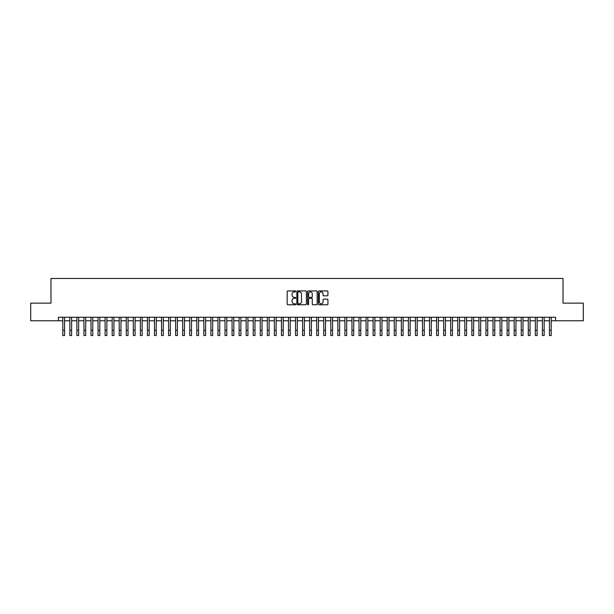 <?xml version="1.0" encoding="UTF-8"?>
<svg xmlns="http://www.w3.org/2000/svg" width="614" height="614" viewBox="0 0 614 614"><rect width="100%" height="100%" fill="white"/><g stroke="black" fill="none" stroke-linecap="round" stroke-linejoin="round"><path stroke-width="0.92" d="M295.718 291.412A0.484 0.484 0 0 0 295.234 290.929L287.874 290.929A0.691 0.691 0 0 0 287.183 291.619L287.183 304.076A0.691 0.691 0 0 0 287.874 304.774L295.234 304.774A0.484 0.484 0 0 0 295.718 304.291A0.484 0.484 0 0 0 295.234 303.8L294.283 303.8A2.218 2.218 0 0 1 292.064 301.589L292.064 300.545A2.218 2.218 0 0 1 294.283 298.335L295.234 298.335A0.484 0.484 0 0 0 295.718 297.851A0.484 0.484 0 0 0 295.234 297.368L294.283 297.368A2.218 2.218 0 0 1 292.064 295.15L292.064 294.114A2.218 2.218 0 0 1 294.283 291.896L295.234 291.896A0.484 0.484 0 0 0 295.718 291.412M327.231 295.81A0.691 0.691 0 0 0 327.922 295.111L327.922 291.619A0.691 0.691 0 0 0 327.231 290.929L319.065 290.929A0.691 0.691 0 0 0 318.374 291.619L318.374 304.076A0.691 0.691 0 0 0 319.065 304.774L327.231 304.774A0.691 0.691 0 0 0 327.922 304.076L327.922 299.855A0.691 0.691 0 0 0 327.231 299.164L323.739 299.164A0.691 0.691 0 0 0 323.041 299.855L323.041 301.95A1.85 1.85 0 0 1 321.191 303.8A1.85 1.85 0 0 1 319.341 301.95L319.341 293.745A1.85 1.85 0 0 1 321.191 291.896A1.85 1.85 0 0 1 323.041 293.745L323.041 295.111A0.691 0.691 0 0 0 323.739 295.81L327.231 295.81M58.384 320.769L30.7 320.769L30.7 303.139L50.977 303.139L50.977 278.457L563.023 278.457L563.023 303.139L583.3 303.139L583.3 320.769L555.616 320.769L555.616 317.246L58.384 317.246L58.384 320.769L62.789 320.769M306.394 291.619A0.691 0.691 0 0 0 305.703 290.929L297.529 290.929A0.691 0.691 0 0 0 296.838 291.619L296.838 304.076A0.691 0.691 0 0 0 297.529 304.774L305.703 304.774A0.691 0.691 0 0 0 306.394 304.076L306.394 291.619M308.297 290.929L316.471 290.929A0.691 0.691 0 0 1 317.162 291.619L317.162 304.076A0.691 0.691 0 0 1 316.471 304.774L312.971 304.774A0.691 0.691 0 0 1 312.28 304.076L312.28 299.026A0.691 0.691 0 0 0 311.59 298.335L309.264 298.335A0.691 0.691 0 0 0 308.573 299.026L308.573 304.291A0.484 0.484 0 0 1 308.09 304.774A0.484 0.484 0 0 1 307.606 304.291L307.606 291.619A0.691 0.691 0 0 1 308.297 290.929M64.554 320.769L69.843 320.769M71.608 320.769L76.896 320.769M78.661 320.769L83.949 320.769M85.714 320.769L91.002 320.769M92.768 320.769L98.056 320.769M99.821 320.769L105.109 320.769M106.874 320.769L112.162 320.769M113.928 320.769L119.216 320.769M120.981 320.769L126.269 320.769M128.034 320.769L133.322 320.769M135.088 320.769L140.376 320.769M142.133 320.769L147.429 320.769M149.187 320.769L154.482 320.769M156.24 320.769L161.536 320.769M163.293 320.769L168.589 320.769M170.347 320.769L175.635 320.769M177.4 320.769L182.688 320.769M184.453 320.769L189.741 320.769M191.507 320.769L196.795 320.769M198.56 320.769L203.848 320.769M205.613 320.769L210.901 320.769M212.667 320.769L217.955 320.769M219.72 320.769L225.008 320.769M226.773 320.769L232.061 320.769M233.827 320.769L239.115 320.769M240.88 320.769L246.168 320.769M247.933 320.769L253.221 320.769M254.987 320.769L260.275 320.769M262.04 320.769L267.328 320.769M269.093 320.769L274.381 320.769M276.147 320.769L281.435 320.769M283.2 320.769L288.488 320.769M290.245 320.769L295.541 320.769M297.299 320.769L302.595 320.769M304.352 320.769L309.648 320.769M311.405 320.769L316.701 320.769M318.459 320.769L323.755 320.769M325.512 320.769L330.8 320.769M332.565 320.769L337.853 320.769M339.619 320.769L344.907 320.769M346.672 320.769L351.96 320.769M353.725 320.769L359.013 320.769M360.779 320.769L366.067 320.769M367.832 320.769L373.12 320.769M374.885 320.769L380.173 320.769M381.939 320.769L387.227 320.769M388.992 320.769L394.28 320.769M396.045 320.769L401.333 320.769M403.099 320.769L408.387 320.769M410.152 320.769L415.44 320.769M417.205 320.769L422.493 320.769M424.259 320.769L429.547 320.769M431.312 320.769L436.6 320.769M438.365 320.769L443.653 320.769M445.411 320.769L450.707 320.769M452.464 320.769L457.76 320.769M459.518 320.769L464.813 320.769M466.571 320.769L471.867 320.769M473.624 320.769L478.912 320.769M480.678 320.769L485.966 320.769M487.731 320.769L493.019 320.769M494.784 320.769L500.072 320.769M501.838 320.769L507.126 320.769M508.891 320.769L514.179 320.769M515.944 320.769L521.232 320.769M522.998 320.769L528.286 320.769M530.051 320.769L535.339 320.769M537.104 320.769L542.392 320.769M544.158 320.769L549.446 320.769M551.211 320.769L555.616 320.769M298.297 291.896A0.484 0.484 0 0 0 297.813 292.379L297.813 303.316A0.484 0.484 0 0 0 298.297 303.8L299.302 303.8A2.218 2.218 0 0 0 301.512 301.589L301.512 294.114A2.218 2.218 0 0 0 299.302 291.896L298.297 291.896M312.28 293.784A1.85 1.85 0 0 0 310.423 291.926A1.85 1.85 0 0 0 308.573 293.784L308.573 296.669A0.691 0.691 0 0 0 309.264 297.368L311.59 297.368A0.691 0.691 0 0 0 312.28 296.669L312.28 293.784M62.789 330.255L64.554 330.255L64.554 335.543L62.789 335.543L62.789 317.246M64.554 330.255L64.554 317.246M69.843 330.255L71.608 330.255L71.608 335.543L69.843 335.543L69.843 317.246M71.608 330.255L71.608 317.246M76.896 330.255L78.661 330.255L78.661 335.543L76.896 335.543L76.896 317.246M78.661 330.255L78.661 317.246M83.949 330.255L85.714 330.255L85.714 335.543L83.949 335.543L83.949 317.246M85.714 330.255L85.714 317.246M91.002 330.255L92.768 330.255L92.768 335.543L91.002 335.543L91.002 317.246M92.768 330.255L92.768 317.246M98.056 330.255L99.821 330.255L99.821 335.543L98.056 335.543L98.056 317.246M99.821 330.255L99.821 317.246M105.109 330.255L106.874 330.255L106.874 335.543L105.109 335.543L105.109 317.246M106.874 330.255L106.874 317.246M112.162 330.255L113.928 330.255L113.928 335.543L112.162 335.543L112.162 317.246M113.928 330.255L113.928 317.246M119.216 330.255L120.981 330.255L120.981 335.543L119.216 335.543L119.216 317.246M120.981 330.255L120.981 317.246M126.269 330.255L128.034 330.255L128.034 335.543L126.269 335.543L126.269 317.246M128.034 330.255L128.034 317.246M133.322 330.255L135.088 330.255L135.088 335.543L133.322 335.543L133.322 317.246M135.088 330.255L135.088 317.246M140.376 330.255L142.133 330.255L142.133 335.543L140.376 335.543L140.376 317.246M142.133 330.255L142.133 317.246M147.429 330.255L149.187 330.255L149.187 335.543L147.429 335.543L147.429 317.246M149.187 330.255L149.187 317.246M154.482 330.255L156.24 330.255L156.24 335.543L154.482 335.543L154.482 317.246M156.24 330.255L156.24 317.246M161.536 330.255L163.293 330.255L163.293 335.543L161.536 335.543L161.536 317.246M163.293 330.255L163.293 317.246M168.589 330.255L170.347 330.255L170.347 335.543L168.589 335.543L168.589 317.246M170.347 330.255L170.347 317.246M175.635 330.255L177.4 330.255L177.4 335.543L175.635 335.543L175.635 317.246M177.4 330.255L177.4 317.246M182.688 330.255L184.453 330.255L184.453 335.543L182.688 335.543L182.688 317.246M184.453 330.255L184.453 317.246M189.741 330.255L191.507 330.255L191.507 335.543L189.741 335.543L189.741 317.246M191.507 330.255L191.507 317.246M196.795 330.255L198.56 330.255L198.56 335.543L196.795 335.543L196.795 317.246M198.56 330.255L198.56 317.246M203.848 330.255L205.613 330.255L205.613 335.543L203.848 335.543L203.848 317.246M205.613 330.255L205.613 317.246M210.901 330.255L212.667 330.255L212.667 335.543L210.901 335.543L210.901 317.246M212.667 330.255L212.667 317.246M217.955 330.255L219.72 330.255L219.72 335.543L217.955 335.543L217.955 317.246M219.72 330.255L219.72 317.246M225.008 330.255L226.773 330.255L226.773 335.543L225.008 335.543L225.008 317.246M226.773 330.255L226.773 317.246M232.061 330.255L233.827 330.255L233.827 335.543L232.061 335.543L232.061 317.246M233.827 330.255L233.827 317.246M239.115 330.255L240.88 330.255L240.88 335.543L239.115 335.543L239.115 317.246M240.88 330.255L240.88 317.246M246.168 330.255L247.933 330.255L247.933 335.543L246.168 335.543L246.168 317.246M247.933 330.255L247.933 317.246M253.221 330.255L254.987 330.255L254.987 335.543L253.221 335.543L253.221 317.246M254.987 330.255L254.987 317.246M260.275 330.255L262.04 330.255L262.04 335.543L260.275 335.543L260.275 317.246M262.04 330.255L262.04 317.246M267.328 330.255L269.093 330.255L269.093 335.543L267.328 335.543L267.328 317.246M269.093 330.255L269.093 317.246M274.381 330.255L276.147 330.255L276.147 335.543L274.381 335.543L274.381 317.246M276.147 330.255L276.147 317.246M281.435 330.255L283.2 330.255L283.2 335.543L281.435 335.543L281.435 317.246M283.2 330.255L283.2 317.246M288.488 330.255L290.245 330.255L290.245 335.543L288.488 335.543L288.488 317.246M290.245 330.255L290.245 317.246M295.541 330.255L297.299 330.255L297.299 335.543L295.541 335.543L295.541 317.246M297.299 330.255L297.299 317.246M302.595 330.255L304.352 330.255L304.352 335.543L302.595 335.543L302.595 317.246M304.352 330.255L304.352 317.246M309.648 330.255L311.405 330.255L311.405 335.543L309.648 335.543L309.648 317.246M311.405 330.255L311.405 317.246M316.701 330.255L318.459 330.255L318.459 335.543L316.701 335.543L316.701 317.246M318.459 330.255L318.459 317.246M323.755 330.255L325.512 330.255L325.512 335.543L323.755 335.543L323.755 317.246M325.512 330.255L325.512 317.246M330.8 330.255L332.565 330.255L332.565 335.543L330.8 335.543L330.8 317.246M332.565 330.255L332.565 317.246M337.853 330.255L339.619 330.255L339.619 335.543L337.853 335.543L337.853 317.246M339.619 330.255L339.619 317.246M344.907 330.255L346.672 330.255L346.672 335.543L344.907 335.543L344.907 317.246M346.672 330.255L346.672 317.246M351.96 330.255L353.725 330.255L353.725 335.543L351.96 335.543L351.96 317.246M353.725 330.255L353.725 317.246M359.013 330.255L360.779 330.255L360.779 335.543L359.013 335.543L359.013 317.246M360.779 330.255L360.779 317.246M366.067 330.255L367.832 330.255L367.832 335.543L366.067 335.543L366.067 317.246M367.832 330.255L367.832 317.246M373.12 330.255L374.885 330.255L374.885 335.543L373.12 335.543L373.12 317.246M374.885 330.255L374.885 317.246M380.173 330.255L381.939 330.255L381.939 335.543L380.173 335.543L380.173 317.246M381.939 330.255L381.939 317.246M387.227 330.255L388.992 330.255L388.992 335.543L387.227 335.543L387.227 317.246M388.992 330.255L388.992 317.246M394.28 330.255L396.045 330.255L396.045 335.543L394.28 335.543L394.28 317.246M396.045 330.255L396.045 317.246M401.333 330.255L403.099 330.255L403.099 335.543L401.333 335.543L401.333 317.246M403.099 330.255L403.099 317.246M408.387 330.255L410.152 330.255L410.152 335.543L408.387 335.543L408.387 317.246M410.152 330.255L410.152 317.246M415.44 330.255L417.205 330.255L417.205 335.543L415.44 335.543L415.44 317.246M417.205 330.255L417.205 317.246M422.493 330.255L424.259 330.255L424.259 335.543L422.493 335.543L422.493 317.246M424.259 330.255L424.259 317.246M429.547 330.255L431.312 330.255L431.312 335.543L429.547 335.543L429.547 317.246M431.312 330.255L431.312 317.246M436.6 330.255L438.365 330.255L438.365 335.543L436.6 335.543L436.6 317.246M438.365 330.255L438.365 317.246M443.653 330.255L445.411 330.255L445.411 335.543L443.653 335.543L443.653 317.246M445.411 330.255L445.411 317.246M450.707 330.255L452.464 330.255L452.464 335.543L450.707 335.543L450.707 317.246M452.464 330.255L452.464 317.246M457.76 330.255L459.518 330.255L459.518 335.543L457.76 335.543L457.76 317.246M459.518 330.255L459.518 317.246M464.813 330.255L466.571 330.255L466.571 335.543L464.813 335.543L464.813 317.246M466.571 330.255L466.571 317.246M471.867 330.255L473.624 330.255L473.624 335.543L471.867 335.543L471.867 317.246M473.624 330.255L473.624 317.246M478.912 330.255L480.678 330.255L480.678 335.543L478.912 335.543L478.912 317.246M480.678 330.255L480.678 317.246M485.966 330.255L487.731 330.255L487.731 335.543L485.966 335.543L485.966 317.246M487.731 330.255L487.731 317.246M493.019 330.255L494.784 330.255L494.784 335.543L493.019 335.543L493.019 317.246M494.784 330.255L494.784 317.246M500.072 330.255L501.838 330.255L501.838 335.543L500.072 335.543L500.072 317.246M501.838 330.255L501.838 317.246M507.126 330.255L508.891 330.255L508.891 335.543L507.126 335.543L507.126 317.246M508.891 330.255L508.891 317.246M514.179 330.255L515.944 330.255L515.944 335.543L514.179 335.543L514.179 317.246M515.944 330.255L515.944 317.246M521.232 330.255L522.998 330.255L522.998 335.543L521.232 335.543L521.232 317.246M522.998 330.255L522.998 317.246M528.286 330.255L530.051 330.255L530.051 335.543L528.286 335.543L528.286 317.246M530.051 330.255L530.051 317.246M535.339 330.255L537.104 330.255L537.104 335.543L535.339 335.543L535.339 317.246M537.104 330.255L537.104 317.246M542.392 330.255L544.158 330.255L544.158 335.543L542.392 335.543L542.392 317.246M544.158 330.255L544.158 317.246M549.446 330.255L551.211 330.255L551.211 335.543L549.446 335.543L549.446 317.246M551.211 330.255L551.211 317.246"/></g></svg>
